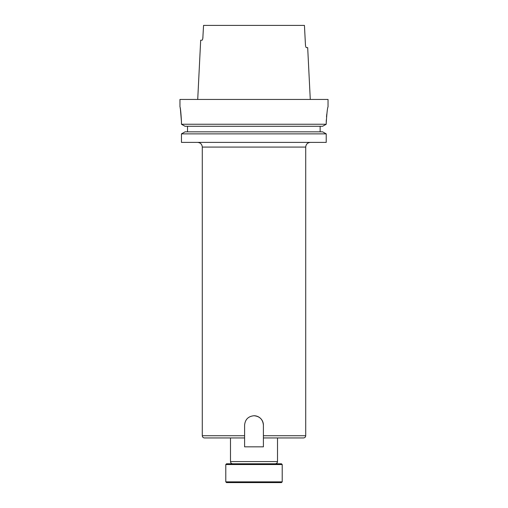 <?xml version="1.0" encoding="UTF-8"?>
<svg xmlns="http://www.w3.org/2000/svg" width="508" height="508" viewBox="0 0 508 508"><rect width="100%" height="100%" fill="white"/><g stroke="black" fill="none" stroke-linecap="round" stroke-linejoin="round"><path stroke-width="0.76" d="M226.53 463.791L281.47 463.791L282.207 464.534L225.793 464.534L226.53 463.791M282.207 481.857L281.47 482.6L226.53 482.6L225.793 481.857L282.207 481.857L282.207 464.534M225.793 481.857L225.793 464.534M244.596 435.731L202.286 435.731C202.413 437.083 203.156 437.82 204.502 437.953L244.596 437.953L244.596 425.145C245.154 419.43 248.291 416.293 254 415.741C259.709 416.293 262.846 419.43 263.404 425.145L263.404 437.953L303.498 437.953C304.844 437.82 305.587 437.083 305.714 435.731L305.714 147.079L202.286 147.079C202.006 144.228 200.438 142.665 197.587 142.386M180.423 109.366L181.458 121.653C180.95 112.655 180.454 107.715 179.959 106.845L179.959 99.441L328.041 99.441L328.041 106.845M181.458 142.386L326.225 142.386L326.225 133.864L322.612 131.832L326.225 133.864L181.458 133.864L181.458 142.386L181.458 133.864L185.052 131.832L181.458 133.864M187.509 131.832L187.509 126.282M185.052 126.282L181.458 124.25L185.052 126.282L322.612 126.282L326.225 124.25L326.225 123.133C326.835 113.24 327.444 107.81 328.041 106.845C327.444 107.791 326.841 113.221 326.225 123.133L326.301 119.894M181.458 121.653L181.458 124.25L326.225 124.25L322.612 126.282M326.79 114.078L326.498 116.853M202.819 38.386L203.562 25.4L304.438 25.4L305.441 44.653C305.613 46.463 305.918 47.454 306.356 47.612L307.683 47.612L310.28 99.441M306.356 47.612C305.918 47.454 305.613 46.469 305.441 44.653M202.94 37.249C202.775 39.059 202.463 40.049 202.019 40.208L200.685 40.208L197.72 99.441M180.175 107.975L180.289 108.61M320.142 131.832L320.142 126.282M185.052 131.832L322.612 131.832M244.596 437.953L244.596 446.837L263.404 446.837L263.404 437.953M263.404 425.145A9.404 9.404 0 0 0 254 415.741M230.492 437.953L230.492 461.575L277.508 461.575C277.374 462.921 276.638 463.664 275.285 463.791M263.404 435.731L305.714 435.731M277.508 461.575L277.508 437.953M202.286 435.731L202.286 147.079M230.492 461.575C230.626 462.921 231.362 463.664 232.715 463.791M305.714 147.079C305.994 144.228 307.562 142.665 310.413 142.386"/></g></svg>
